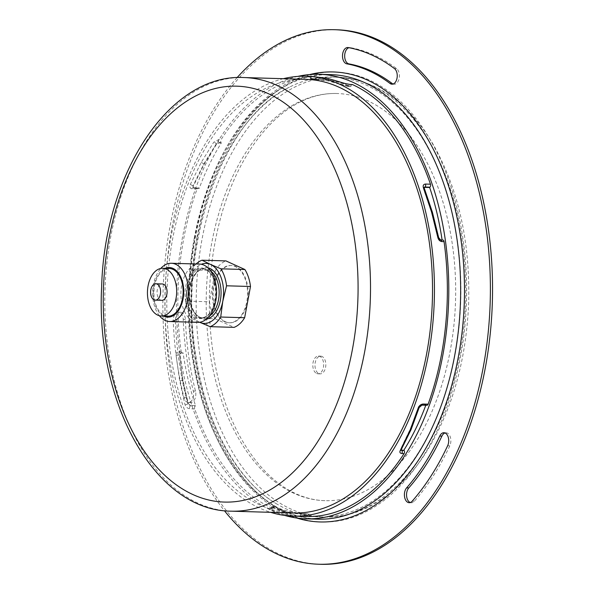<?xml version="1.0" encoding="UTF-8"?>
<svg xmlns="http://www.w3.org/2000/svg" width="594" height="594" viewBox="0 0 594 594"><rect width="100%" height="100%" fill="white"/><g stroke="black" fill="none" stroke-linecap="round" stroke-linejoin="round"><path stroke-width="0.45" stroke-dasharray="2.97 2.23" d="M225.482 321.77A28.646 17.53 -88.3 0 0 229.811 322.794A28.646 17.53 -88.3 0 0 248.173 294.669A28.646 17.53 -88.3 0 0 231.489 265.518A28.646 17.53 -88.3 0 0 213.365 290.065A28.646 17.53 -88.3 0 0 225.482 321.77M180.866 352.821L183.086 352.881A217.315 133.004 -88.3 0 0 195.567 405.665L190.592 405.524L188.231 403.482L182.937 379.848L179.455 354.715L180.866 352.821L179.975 353.074L180.866 352.821M195.567 405.665L195.263 405.947A2.153 1.322 -88.3 0 0 194.735 408.91A220.047 134.675 -88.3 0 0 272.631 508.501A2.153 1.322 -88.3 0 0 272.965 508.583A2.153 1.322 -88.3 0 0 274.287 506.979L274.391 506.437L272.163 506.378L271.644 506.838L272.163 506.378L272.067 506.92A2.153 1.322 91.7 0 1 270.738 508.516A2.153 1.322 91.7 0 1 270.411 508.434L272.631 508.501M352.249 84.534A2.153 1.322 -88.3 0 0 350.928 86.13L350.824 86.679A217.315 133.004 91.7 0 0 318.971 79.336A217.315 133.004 91.7 0 0 316.246 79.299L316.253 78.735A2.153 1.322 -88.3 0 0 314.998 76.589A2.153 1.322 -88.3 0 0 314.961 76.589A220.047 134.675 -88.3 0 0 221.131 139.545A2.153 1.322 -88.3 0 0 221.072 142.605L221.302 143.006A217.315 133.004 91.7 0 0 199.205 188.409L198.908 188.127A2.153 1.322 -88.3 0 0 198.285 187.845A2.153 1.322 -88.3 0 0 197.089 188.944A220.047 134.675 -88.3 0 0 179.544 268.169A220.047 134.675 -88.3 0 0 181.163 351.485A2.153 1.322 -88.3 0 0 182.388 353.103A2.153 1.322 -88.3 0 0 182.752 353.029L183.086 352.881M199.205 188.409L193.859 188.201L193.147 187.466L193.273 186.226L204.054 164.404L216.483 144.32L219.082 142.939L221.302 143.006M316.246 79.299L310.981 79.113L328.415 80.962L345.715 86.048L350.824 86.679M327.272 78.245A2.153 1.604 -78.7 0 1 328.467 80.39L310.989 78.534L310.981 79.113L310.989 78.534L316.253 78.735M442.827 240.013A2.153 1.322 -88.3 0 0 442.463 240.087L439.902 240.169L437.912 238.172L431.994 212.741L423.945 188.959L424.138 187.31M424.138 187.4L423.559 188.023L423.641 189.248L431.66 212.956L437.912 238.172M411.07 429.603A2.153 1.099 22.9 0 0 410.825 428.749L418.889 406.779L418.592 406.496L421.035 404.559L426.009 404.707A217.315 133.004 91.7 0 1 425.809 405.242M418.592 406.496L410.551 428.4L400.876 448.567L400.727 449.48L401.284 449.985M297.891 516.268L284.14 514.478A2.153 1.775 103 0 0 286.13 512.414L300.876 514.189L300.891 513.617L308.969 513.817A217.315 133.004 91.7 0 1 306.244 513.78A217.315 133.004 91.7 0 1 274.391 506.437M300.891 513.617L286.189 511.842L271.644 506.838L271.547 507.387L286.13 512.414L286.189 511.842M207.774 270.819A203.675 124.651 -88.3 0 0 324.977 500.683A203.675 124.651 -88.3 0 0 455.539 300.742A203.675 124.651 -88.3 0 0 336.902 93.51A203.675 124.651 -88.3 0 0 207.774 270.819M316.647 373.485A8.865 5.428 -88.3 0 0 317.983 373.804A8.865 5.428 -88.3 0 0 323.671 365.095A8.865 5.428 -88.3 0 0 318.503 356.073A8.865 5.428 -88.3 0 0 312.897 363.669A8.865 5.428 -88.3 0 0 316.647 373.485M318.8 373.544A8.865 5.428 -88.3 0 0 320.144 373.864A8.865 5.428 -88.3 0 0 325.824 365.162A8.865 5.428 -88.3 0 0 320.656 356.14A8.865 5.428 -88.3 0 0 315.05 363.736A8.865 5.428 -88.3 0 0 318.8 373.544M175.393 321.243A251.01 153.623 -88.3 0 0 186.167 397.646A8.182 5.012 -88.3 0 0 190.577 402.546A8.182 5.012 -88.3 0 0 195.471 391.082A234.645 143.607 91.7 0 1 185.395 319.661A8.182 5.012 -88.3 0 0 180.635 312.266A8.182 5.012 -88.3 0 0 175.393 321.243L173.233 321.176A8.182 5.012 91.7 0 1 178.475 312.206A8.182 5.012 91.7 0 1 183.234 319.594A234.645 143.607 -88.3 0 0 193.31 391.015A8.182 5.012 91.7 0 1 188.417 402.48A8.182 5.012 91.7 0 1 184.006 397.579A251.01 153.623 91.7 0 1 173.233 321.176M410.254 502.539A8.182 5.012 -88.3 0 0 411.323 502.762A8.182 5.012 -88.3 0 0 414.352 501.239A251.01 153.623 -88.3 0 0 449.799 445.819A8.182 5.012 -88.3 0 0 450.415 437.34A8.182 5.012 -88.3 0 0 446.094 432.788A8.182 5.012 -88.3 0 0 445.01 432.944M393.079 84.021A8.182 5.012 -88.3 0 0 394.149 84.244A8.182 5.012 -88.3 0 0 399.25 77.873A8.182 5.012 -88.3 0 0 396.606 68.614A251.01 153.623 -88.3 0 0 350.386 47.631A8.182 5.012 -88.3 0 0 349.918 47.587A8.182 5.012 -88.3 0 0 348.96 47.706M459.169 325.341A220.047 134.675 91.7 0 1 319.661 516.906A220.047 134.675 91.7 0 1 277.205 504.239A220.047 134.675 91.7 0 1 193.05 268.57A220.047 134.675 91.7 0 1 289.427 87.155A220.047 134.675 91.7 0 1 332.551 77.005A220.047 134.675 91.7 0 1 459.169 325.341M336.612 29.767A267.382 163.64 -88.3 0 0 172.282 225.98A267.382 163.64 -88.3 0 0 320.953 564.3M237.088 77.621A267.382 163.64 -88.3 0 0 170.129 225.92A267.382 163.64 -88.3 0 0 224.398 510.699M297.735 76.411A222.364 136.093 -88.3 0 0 182.455 237.474A222.364 136.093 -88.3 0 0 284.868 515.458M426.009 404.707L426.299 404.989A2.153 1.322 -88.3 0 0 426.93 405.271M308.969 513.817L308.954 514.374A2.153 1.322 -88.3 0 0 310.172 516.528M314.961 76.589L310.781 76.366M197.089 188.944L192.114 188.795C190.035 188.461 189.397 187.088 190.206 184.682L201.114 162.585L213.692 142.256L218.911 139.479L221.131 139.545M283.368 78.698A220.047 134.675 -88.3 0 0 166.602 267.79A220.047 134.675 -88.3 0 0 270.664 512.332M194.735 408.91L189.761 408.769C187.496 408.449 185.915 407.076 185.009 404.655L179.648 380.709L176.106 355.249C176.054 352.866 176.997 351.589 178.935 351.418L181.163 351.485M284.14 514.478L269.394 509.392C268.236 508.768 268.577 508.449 270.411 508.434M423.641 189.248L423.945 188.959A2.153 0.78 158.8 0 0 424.309 188.283M419.208 407.469A2.153 0.921 -162.3 0 0 418.889 406.779L421.332 404.841L426.299 404.989M299.086 516.29A2.153 1.789 -89.3 0 0 300.876 514.189L308.954 514.374M201.114 162.585A2.153 0.921 -151 0 1 203.779 164.055L192.976 185.944L193.132 187.667L193.941 187.986L198.908 188.127M193.273 186.226L192.976 185.944A2.153 0.75 23.7 0 0 190.206 184.682M310.989 78.534A2.153 1.611 90.9 0 0 309.429 76.336M179.455 354.715L182.61 380.063L187.919 403.764L190.288 405.806L195.263 405.947M188.231 403.482L187.919 403.764A2.153 0.95 -15.1 0 1 185.009 404.655M306.021 79.366A216.907 132.752 -88.3 0 0 172.713 238.543A216.907 132.752 -88.3 0 0 293.317 512.993M196.079 263.988A34.103 20.872 -88.3 0 0 191.417 269.847L215.355 270.552A34.103 20.872 91.7 0 1 225.935 260.907M185.573 301.076A34.103 20.872 -88.3 0 0 191.171 318.057L215.11 318.755A34.103 20.872 91.7 0 1 209.511 301.774L185.573 301.076L187.63 285.439L191.417 269.847M199.621 322.26A30.012 18.369 91.7 0 1 187.63 285.439A30.012 18.369 91.7 0 1 201.321 264.285M199.784 322.334L191.171 318.057M215.355 270.552L209.511 301.774M215.11 318.755L234.066 327.368M224.836 321.748A28.646 17.53 91.7 0 1 212.719 290.043A28.646 17.53 91.7 0 1 230.843 265.503A28.646 17.53 91.7 0 1 247.527 294.654A28.646 17.53 91.7 0 1 229.165 322.772A28.646 17.53 91.7 0 1 224.836 321.748M197.876 322.349A29.136 17.835 91.7 0 1 181.675 285.476A29.136 17.835 91.7 0 1 199.577 264.092M159.4 315.733A29.136 17.835 91.7 0 1 153.445 284.652A29.136 17.835 91.7 0 1 160.781 268.443M163.662 316.075A24.829 15.199 91.7 0 1 154.002 285.736A24.829 15.199 91.7 0 1 165.058 268.354M167.835 316.201A23.871 14.612 91.7 0 1 154.559 285.996A23.871 14.612 91.7 0 1 169.231 268.473M161.82 300.326A8.182 5.012 91.7 0 1 157.269 289.976A8.182 5.012 91.7 0 1 162.303 283.969M190.592 405.524L190.288 405.806A2.153 1.322 91.7 0 0 189.761 408.769M182.752 353.029L180.524 352.962L179.113 354.863A2.153 0.572 174.4 0 1 176.106 355.249M350.928 86.13L348.7 86.071A2.153 1.322 91.7 0 1 349.992 84.467M221.072 142.605L218.844 142.538L219.082 142.939M345.715 86.048L345.819 85.499L348.7 86.071L348.604 86.613M192.114 188.795A2.153 1.322 91.7 0 1 193.31 187.697A2.153 1.322 91.7 0 1 193.941 187.986L194.231 188.261M442.463 240.087L440.236 240.021A2.153 1.322 91.7 0 1 440.555 239.946M438.691 237.697A2.153 0.401 -11.6 0 1 438.253 238.023L439.902 240.169M274.287 506.979L272.067 506.92L271.547 507.387L272.067 506.92M400.876 448.567L401.121 448.967L410.825 428.749L410.551 428.4M401.18 450.2L401.121 448.967A2.153 1.255 28.6 0 1 401.269 450.022M216.483 144.32L216.246 143.911L203.779 164.055L204.054 164.404M218.911 139.479A2.153 1.322 91.7 0 0 218.844 142.538L216.246 143.911A2.153 1.084 -145.3 0 0 213.692 142.256M186.167 397.646L184.006 397.579M185.395 319.661L183.234 319.594M195.471 391.082L193.31 391.015M414.352 501.239L412.199 501.173M449.799 445.819L447.646 445.752M396.606 68.614L394.446 68.555M350.386 47.631L348.225 47.572M197.037 237.221A225.096 137.763 -88.3 0 0 297.475 517.612A225.096 137.763 -88.3 0 0 464.894 326.069A225.096 137.763 -88.3 0 0 360.09 76.448A225.096 137.763 -88.3 0 0 197.037 237.221M309.816 74.532A225.096 137.763 -88.3 0 0 194.884 237.154A225.096 137.763 -88.3 0 0 296.822 518.035M194.32 237.815A222.364 136.093 -88.3 0 0 317.961 519.171C281.816 517.389 251.024 495.381 225.586 453.14C192.909 398.121 180.888 312.674 195.404 237.593C212.296 141.535 271.829 71.057 330.984 74.636A222.364 136.093 -88.3 0 0 194.32 237.815M309.986 76.44A2.153 1.322 91.7 0 1 310.023 76.44A2.153 1.322 91.7 0 1 311.286 78.594M180.524 352.962A2.153 1.322 91.7 0 1 180.168 353.036A2.153 1.322 91.7 0 1 180.16 353.036A2.153 1.322 91.7 0 1 178.935 351.418M432.395 212.244A2.153 0.594 -16.2 0 1 431.994 212.741L431.66 212.956M421.896 405.123A2.153 1.322 91.7 0 1 421.332 404.841L421.035 404.559M269.394 509.392A2.153 1.737 114.9 0 0 271.547 507.387M305.242 516.379A2.153 1.322 91.7 0 1 303.987 514.233L303.994 513.669M345.032 83.494A2.153 1.567 -68.5 0 1 345.819 85.499L328.467 80.39L328.415 80.962M182.937 379.848L182.61 380.063A2.153 0.765 -10.2 0 1 179.648 380.709M197.876 268.711A220.047 134.675 -88.3 0 0 324.495 517.047A220.047 134.675 -88.3 0 0 465.555 301.039A220.047 134.675 -88.3 0 0 337.385 77.146A220.047 134.675 -88.3 0 0 197.876 268.711M244.008 77.547A216.907 132.752 -88.3 0 0 104.96 290.473A216.907 132.752 -88.3 0 0 231.304 511.174M206.333 319.193A25.921 15.86 91.7 0 1 190.028 286.523A25.921 15.86 91.7 0 1 207.841 267.746M209.303 316.164A24.554 15.028 91.7 0 1 203.4 317.924A24.554 15.028 91.7 0 1 189.746 286.857A24.554 15.028 91.7 0 1 204.841 268.837A24.554 15.028 91.7 0 1 210.625 270.938M187.073 286.776A24.554 15.028 91.7 0 1 202.16 268.755A24.554 15.028 91.7 0 1 216.461 293.74A24.554 15.028 91.7 0 1 200.72 317.849A24.554 15.028 91.7 0 1 187.073 286.776M185.736 286.568A25.238 15.444 91.7 0 1 211.835 275.564A25.238 15.444 91.7 0 1 203.95 317.693A25.238 15.444 91.7 0 1 185.736 286.568M193.132 187.667L198.285 187.845M318.971 79.336L312.407 79.143M272.965 508.583L270.01 508.538L271.31 506.541M400.787 449.613L401.128 450.349M306.244 513.78L299.68 513.587M320.656 356.14L318.503 356.073M320.144 373.864L317.983 373.804M180.635 312.266L178.475 312.206M190.577 402.546L188.417 402.48M411.323 502.762L409.169 502.702M446.094 432.788L443.933 432.722M394.149 84.244L391.995 84.185M349.918 47.587L347.765 47.52M277.205 504.239C237.771 481.764 205.88 424.45 195.931 355.947C177.324 245.597 222.765 117.894 289.427 87.155M310.439 79.121L310.447 78.549C309.808 76.819 309.199 76.099 308.62 76.381L314.998 76.589M182.388 353.103L179.967 353.074M319.661 516.906L324.495 517.047C339.449 517.441 354.031 514.166 368.258 507.231C389.36 496.755 407.87 479.648 423.782 455.925C451.039 413.959 465.993 363.194 468.644 303.631C470.329 242.397 458.523 189.36 433.234 144.505C407.93 101.953 375.987 79.499 337.385 77.146L332.551 77.005M324.977 500.683C314.003 500.363 303.23 497.52 292.642 492.159C273.812 482.521 257.291 465.778 243.072 441.921C217.018 398.203 204.611 332.729 210.974 270.56C216.082 221.978 229.655 180.91 251.708 147.371C267.293 124.391 284.764 108.643 304.128 100.126C315.006 95.389 325.935 93.184 336.902 93.51M231.489 265.518L230.843 265.503M229.811 322.794L229.165 322.772M204.841 268.837C197.943 269.164 193.095 275.133 190.288 286.746C187.036 301.819 194.832 318.51 203.4 317.924L200.72 317.849C219.186 320.574 220.745 267.114 202.16 268.755L204.841 268.837"/><path stroke-width="0.89" d="M352.584 84.615A2.153 1.322 -88.3 0 0 352.249 84.534L350.029 84.467A2.153 1.322 91.7 0 1 350.356 84.548L352.584 84.615A220.047 134.675 -88.3 0 1 430.479 184.199L425.504 184.058C423.433 184.251 422.75 185.551 423.455 187.971L431.556 211.991L437.86 237.533C438.513 239.939 439.842 241.283 441.832 241.565L444.052 241.632A2.153 1.322 -88.3 0 0 442.827 240.013L440.607 239.946A2.153 1.322 91.7 0 1 440.607 239.946A2.153 1.322 91.7 0 1 441.832 241.565M424.138 187.4L429.648 187.452A217.315 133.004 91.7 0 1 442.092 239.991M310.172 516.528A2.153 1.322 -88.3 0 0 310.217 516.528A2.153 1.322 -88.3 0 0 310.254 516.528A220.047 134.675 -88.3 0 0 404.083 453.571A2.153 1.322 -88.3 0 0 404.143 450.512L401.284 449.985M425.809 405.242A217.315 133.004 91.7 0 1 403.905 450.111M447.646 445.752A251.01 153.623 91.7 0 1 412.199 501.173A8.182 5.012 91.7 0 1 409.169 502.702A8.182 5.012 91.7 0 1 404.581 496.948A8.182 5.012 91.7 0 1 406.615 487.86A234.645 143.607 -88.3 0 0 439.753 436.055A8.182 5.012 91.7 0 1 443.933 432.722A8.182 5.012 91.7 0 1 448.255 437.281A8.182 5.012 91.7 0 1 447.646 445.752M445.01 432.944A8.182 5.012 -88.3 0 0 441.906 436.115A234.645 143.607 91.7 0 1 408.776 487.919A8.182 5.012 -88.3 0 0 406.615 496.146A8.182 5.012 -88.3 0 0 410.254 502.539M348.225 47.572A251.01 153.623 91.7 0 1 394.446 68.555A8.182 5.012 91.7 0 1 397.089 77.807A8.182 5.012 91.7 0 1 391.995 84.185A8.182 5.012 91.7 0 1 390.02 83.45A234.645 143.607 -88.3 0 0 346.814 63.833A8.182 5.012 91.7 0 1 342.53 55.175A8.182 5.012 91.7 0 1 347.765 47.52A8.182 5.012 91.7 0 1 348.225 47.572M348.96 47.706A8.182 5.012 -88.3 0 0 344.668 56.022A8.182 5.012 -88.3 0 0 348.975 63.9A234.645 143.607 91.7 0 1 392.181 83.516A8.182 5.012 -88.3 0 0 393.079 84.021M224.398 510.699A267.382 163.64 -88.3 0 0 318.792 564.233L320.953 564.3A267.382 163.64 -88.3 0 0 492.359 301.826A267.382 163.64 -88.3 0 0 336.612 29.767L334.459 29.7A267.382 163.64 -88.3 0 0 237.088 77.621M318.792 564.233A267.382 163.64 -88.3 0 0 490.199 301.759A267.382 163.64 -88.3 0 0 334.459 29.7M284.868 515.458A222.364 136.093 -88.3 0 0 306.096 518.829A222.364 136.093 -88.3 0 0 448.641 300.542A222.364 136.093 -88.3 0 0 319.119 74.287A222.364 136.093 -88.3 0 0 297.735 76.411M429.648 187.452L429.952 187.169A2.153 1.322 -88.3 0 0 430.479 184.199M428.126 404.172L423.151 404.024A2.153 1.322 91.7 0 1 421.963 405.13L426.93 405.271A2.153 1.322 -88.3 0 0 428.126 404.172A220.047 134.675 -88.3 0 0 444.052 241.632M327.064 78.222A2.153 1.604 -78.7 0 1 327.272 78.245L310.781 76.366L327.064 78.222L344.572 83.398L350.356 84.548M270.664 512.332A220.047 134.675 -88.3 0 0 293.221 516.127A220.047 134.675 -88.3 0 0 434.281 300.126A220.047 134.675 -88.3 0 0 306.11 76.225A220.047 134.675 -88.3 0 0 283.368 78.698M310.254 516.528L293.221 516.127M423.151 404.024C420.894 404.232 419.267 405.539 418.265 407.944L410.09 430.123L400.267 450.534C399.465 452.309 400 453.296 401.856 453.504L404.083 453.571M424.309 188.283A2.153 0.78 158.8 0 0 424.294 188.246L424.168 187.281L424.977 187.021L429.952 187.169M431.556 211.991A2.153 0.594 -16.2 0 1 432.387 212.214L424.294 188.246A2.153 0.78 158.8 0 0 423.455 187.971M419.208 407.469A2.153 0.921 -162.3 0 1 419.201 407.514A2.153 0.921 -162.3 0 1 418.265 407.944M305.279 516.379A2.153 1.322 91.7 0 1 305.242 516.379L299.064 516.29A2.153 1.789 -89.3 0 1 299.042 516.29M231.304 511.174L293.317 512.993A216.907 132.752 -88.3 0 0 426.618 353.816A216.907 132.752 -88.3 0 0 306.021 79.366L244.008 77.547C169.446 73.374 104.544 173.723 101.641 286.872C95.434 402.376 154.945 511.078 231.304 511.174A216.907 132.752 -88.3 0 0 364.612 351.997A216.907 132.752 -88.3 0 0 244.008 77.547M150.802 289.783A8.182 5.012 -88.3 0 0 155.353 300.141A8.182 5.012 -88.3 0 0 160.595 292.107A8.182 5.012 -88.3 0 0 155.828 283.776A8.182 5.012 -88.3 0 0 150.802 289.783M244.899 269.52A34.103 20.872 91.7 0 1 250.49 286.501L226.552 285.796A34.103 20.872 -88.3 0 0 220.961 268.815L244.899 269.52L225.935 260.907L201.997 260.209A34.103 20.872 -88.3 0 0 196.079 263.988M210.135 326.663A34.103 20.872 -88.3 0 0 220.708 317.025L244.646 317.723A34.103 20.872 91.7 0 1 234.066 327.368L210.135 326.663L199.614 322.26A30.012 18.369 91.7 0 0 199.784 322.334A30.012 18.369 91.7 0 0 222.765 301.388L220.708 317.025M201.321 264.285A30.012 18.369 91.7 0 1 210.61 264.486L220.961 268.815M201.997 260.209L210.61 264.486A30.012 18.369 91.7 0 1 222.765 301.388L226.552 285.796M244.646 317.723L250.49 286.501M160.781 268.443A29.136 17.835 91.7 0 1 171.354 263.268L199.577 264.092A29.136 17.835 91.7 0 1 216.55 293.74A29.136 17.835 91.7 0 1 197.876 322.349L169.646 321.525A29.136 17.835 91.7 0 1 159.4 315.733M171.354 263.268A29.136 17.835 91.7 0 1 188.328 292.916A29.136 17.835 91.7 0 1 169.646 321.525M165.058 268.354A24.829 15.199 91.7 0 1 183.717 292.783A24.829 15.199 91.7 0 1 163.662 316.075M162.763 268.288L169.231 268.473A23.871 14.612 91.7 0 1 183.138 292.768A23.871 14.612 91.7 0 1 167.835 316.201L161.36 316.008A23.871 14.612 91.7 0 1 148.092 285.803A23.871 14.612 91.7 0 1 162.763 268.288A23.871 14.612 91.7 0 1 176.663 292.575A23.871 14.612 91.7 0 1 161.36 316.008M155.828 283.776L162.303 283.969A8.182 5.012 91.7 0 1 167.07 292.293A8.182 5.012 91.7 0 1 161.82 300.326L155.353 300.141M352.413 349.435A208.041 127.324 -88.3 0 0 202.264 92.872A208.041 127.324 -88.3 0 0 137.266 440.154A208.041 127.324 -88.3 0 0 352.413 349.435M349.992 84.467A2.153 1.322 91.7 0 1 350.029 84.467L344.988 83.479L327.272 78.245M440.555 239.946A2.153 1.322 91.7 0 1 440.6 239.946L438.684 237.674A2.153 0.401 -11.6 0 1 438.691 237.697M404.143 450.512L401.923 450.445A2.153 1.322 91.7 0 1 401.856 453.504M401.18 450.2L401.923 450.445L401.685 450.044M408.776 487.919L406.615 487.86M441.906 436.115L439.753 436.055M392.181 83.516L390.02 83.45M348.975 63.9L346.814 63.833M296.822 518.035A225.096 137.763 -88.3 0 0 464.33 301.002A225.096 137.763 -88.3 0 0 309.816 74.532M306.096 518.829L317.961 519.171A222.364 136.093 -88.3 0 0 460.499 300.891A222.364 136.093 -88.3 0 0 330.984 74.636L319.119 74.287M425.504 184.058A2.153 1.322 91.7 0 1 424.977 187.021L424.68 187.303M437.86 237.533A2.153 0.401 -11.6 0 1 438.684 237.674L432.387 212.214A2.153 0.594 -16.2 0 1 432.395 212.244M400.267 450.534A2.153 1.255 28.6 0 0 401.247 450.059A2.153 1.255 28.6 0 0 401.269 450.022M410.09 430.123A2.153 1.099 22.9 0 0 411.048 429.655A2.153 1.099 22.9 0 0 411.07 429.603M344.572 83.398A2.153 1.567 -68.5 0 1 344.988 83.472A2.153 1.567 -68.5 0 1 345.032 83.494M207.841 267.746A25.921 15.86 91.7 0 1 221.057 293.874A25.921 15.86 91.7 0 1 206.333 319.193M210.625 270.938A24.554 15.028 91.7 0 1 219.141 293.822A24.554 15.028 91.7 0 1 209.303 316.164M310.781 76.366L306.11 76.225M421.963 405.123L419.193 407.514L411.048 429.655L401.039 450.037M297.898 516.268L299.064 516.29M305.242 516.379L310.217 516.528"/></g></svg>
